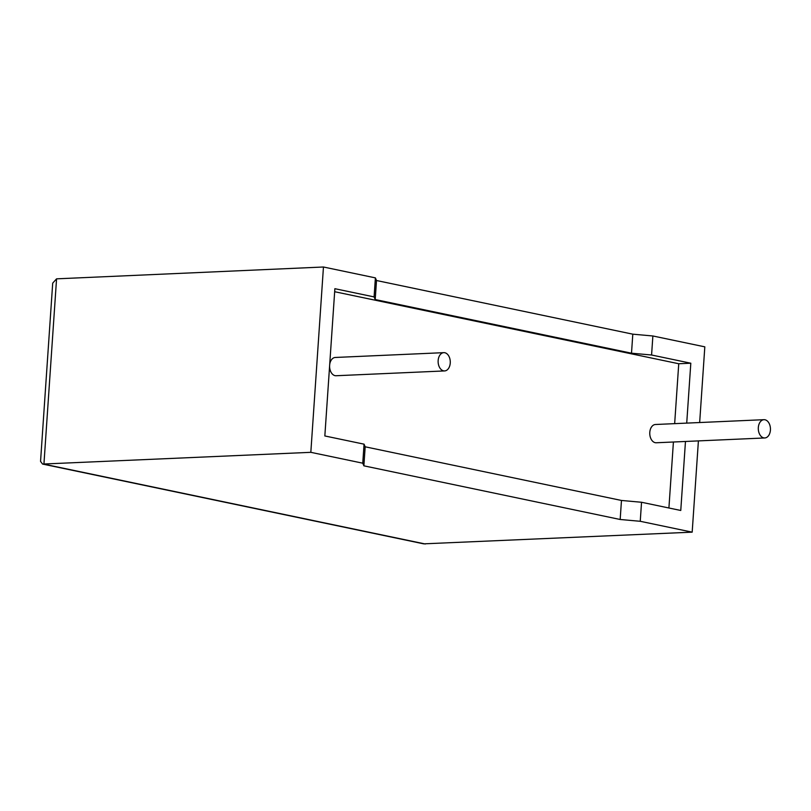 <?xml version="1.0" encoding="UTF-8"?>
<svg xmlns="http://www.w3.org/2000/svg" width="811" height="811" viewBox="0 0 811 811"><rect width="100%" height="100%" fill="white"/><g stroke="black" fill="none" stroke-linecap="round" stroke-linejoin="round"><path stroke-width="1.22" d="M764.986 419.774A9.144 6.072 -92.5 0 1 770.45 429.323A9.144 6.072 -92.5 0 1 764.773 437.96A9.144 6.072 -92.5 0 1 763.759 437.869A9.144 6.072 -92.5 0 1 758.295 428.32A9.144 6.072 -92.5 0 1 763.962 419.682A9.144 6.072 -92.5 0 1 764.986 419.774M763.962 419.682L655.44 424.498A9.144 6.072 87.5 0 0 649.763 433.135A9.144 6.072 87.5 0 0 655.227 442.684A9.144 6.072 87.5 0 0 656.251 442.765L764.773 437.96M443.587 370.84A9.144 6.072 87.5 0 0 444.61 370.931A9.144 6.072 87.5 0 0 450.277 362.294A9.144 6.072 87.5 0 0 444.823 352.734A9.144 6.072 87.5 0 0 443.799 352.653A9.144 6.072 87.5 0 0 438.122 361.29A9.144 6.072 87.5 0 0 443.587 370.84M329.601 366.045A9.144 6.072 87.5 0 0 335.055 375.655A9.144 6.072 87.5 0 0 336.078 375.736L444.61 370.931M686.724 423.109L690.81 363.216L651.578 355.005L631.505 353.201L632.803 334.173L376.507 280.515L375.392 277.879L323.457 267.001L56.567 278.842L52.705 283.12L40.55 461.388L42.578 464.064L310.826 452.325L362.76 463.193L363.875 465.828L620.172 519.486L640.244 521.291L641.542 502.262L680.764 510.474L685.467 441.478M640.244 521.291L692.178 532.158L423.687 543.846L42.578 464.064M651.578 355.005L652.875 335.977L704.82 346.844L699.66 422.531M698.403 440.9L692.178 532.158M632.803 334.173L652.875 335.977M631.505 353.201L375.209 299.543L374.094 296.907L334.872 288.696L324.836 435.953L364.058 444.164L365.173 446.8L621.469 500.458L641.542 502.262M674.661 423.646L678.746 363.744L334.669 291.717M678.746 363.744L690.81 363.216M668.913 507.99L673.414 442.005M443.799 352.653L335.267 357.469A9.144 6.072 87.5 0 0 329.692 364.636M362.76 463.193L364.058 444.164M374.094 296.907L375.392 277.879M323.457 267.001L310.826 452.325M363.875 465.828L365.173 446.8M620.172 519.486L621.469 500.458M375.209 299.543L376.507 280.515M56.567 278.842L43.926 464.156L425.288 543.999"/></g></svg>

